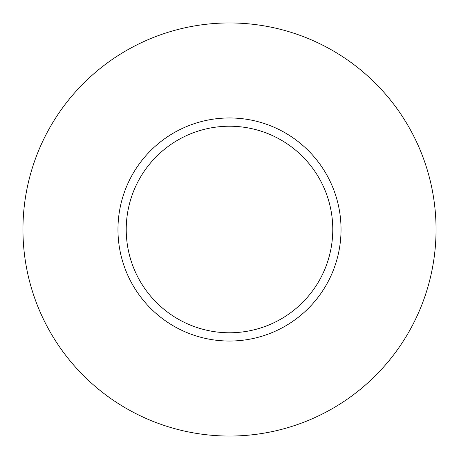 <?xml version="1.0" encoding="UTF-8"?>
<svg xmlns="http://www.w3.org/2000/svg" width="459" height="459" viewBox="0 0 459 459"><rect width="100%" height="100%" fill="white"/><g stroke="black" fill="none" stroke-linecap="round" stroke-linejoin="round"><path stroke-width="0.69" d="M332.775 229.5A103.275 103.275 0 0 0 229.5 126.225A103.275 103.275 0 0 0 126.225 229.5A103.275 103.275 0 0 0 229.5 332.775A103.275 103.275 0 0 0 332.775 229.5M436.05 229.5A206.55 206.55 0 0 0 229.5 22.95A206.55 206.55 0 0 0 22.95 229.5A206.55 206.55 0 0 0 229.5 436.05A206.55 206.55 0 0 0 436.05 229.5M341.037 229.5A111.537 111.537 0 0 1 229.5 341.037A111.537 111.537 0 0 1 117.963 229.5A111.537 111.537 0 0 1 229.5 117.963A111.537 111.537 0 0 1 341.037 229.5"/></g></svg>
